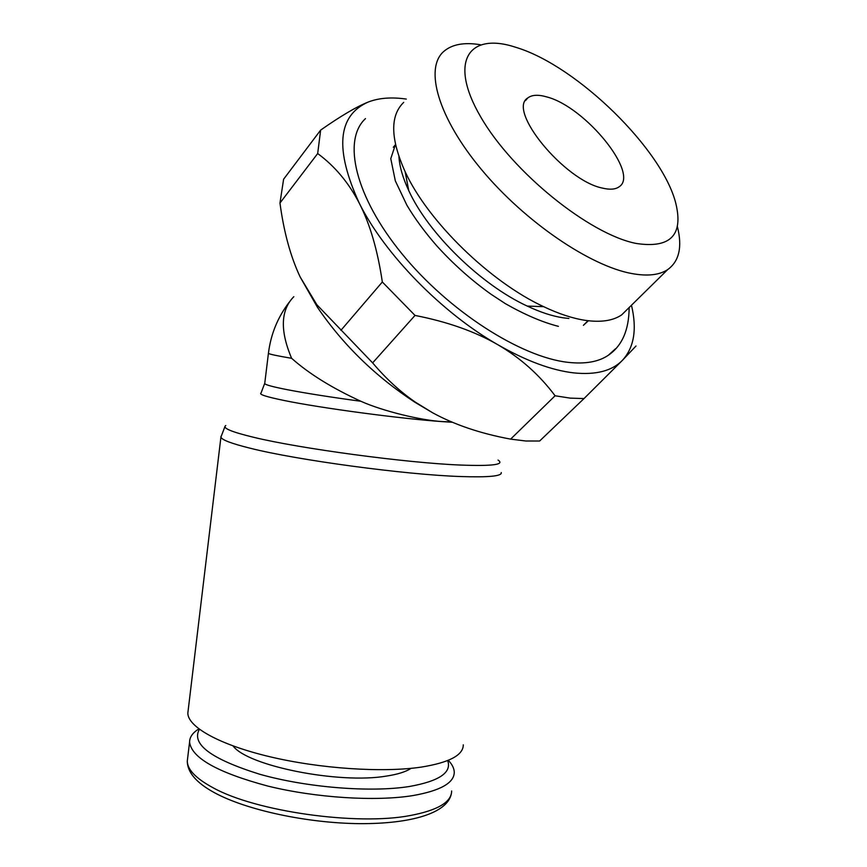 <?xml version="1.0" encoding="UTF-8"?>
<svg xmlns="http://www.w3.org/2000/svg" width="867" height="867" viewBox="0 0 867 867"><rect width="100%" height="100%" fill="white"/><g stroke="black" fill="none" stroke-linecap="round" stroke-linejoin="round"><path stroke-width="1.3" d="M568.915 318.471L563.192 317.821C552.333 316.173 540.347 312.261 527.234 306.073C481.022 284.831 428.2 233.353 408.758 190.61C402.83 177.952 399.557 166.627 398.928 156.634M393.304 147.26L395.504 144.626M628.998 307.677L621.693 314.862C613.056 320.757 600.896 322.578 585.203 320.335C572.74 318.438 558.89 313.887 543.652 306.669C489.974 281.873 427.734 221.204 405.117 171.655C390.41 138.796 389.933 115.712 403.686 102.393M677.344 226.406C682.502 246.824 679.273 261.227 667.666 269.615C659.386 275.077 647.454 276.4 631.859 273.56C590.167 266.028 525.066 221.865 481.662 169.769C438.063 117.674 424.191 68.33 443.774 51.435C452.086 44.293 464.289 42.071 480.383 44.737M636.27 243.464C589.788 234.534 512.386 172.219 480.621 116.763C448.217 61.21 468.776 31.873 515.507 47.208L517.003 47.685C577.682 66.488 662.594 149.72 675.837 203.463C683.499 235.25 670.321 248.591 636.27 243.464M555.097 395.775L570.215 398.126L584.011 398.571L622.278 360.477C611.929 370.968 595.781 375.108 573.824 372.897C551.52 370.307 526.182 360.921 497.821 344.719C520.373 357.865 539.469 374.891 555.097 395.775L510.63 439.125C480.556 433.543 454.536 424.754 432.568 412.746L415.477 402.223C400.337 391.862 386.053 378.749 372.637 362.883L316.856 304.74L300.155 276.963L317.409 307.232C342.909 344.741 375.4 376.408 414.892 402.245L432.568 412.746M584.011 398.571L539.642 441.01L525.76 441L510.63 439.125M368.107 102.089C356.532 106.717 340.709 116.048 320.638 130.104L317.68 153.546C334.9 166.204 348.816 182.839 359.415 203.474C369.992 224.087 377.622 250.26 382.336 281.992L415.022 315.425C447.675 321.841 475.279 331.617 497.821 344.719C442.04 312.9 384.818 254.389 359.415 203.474C334.597 149.536 337.491 115.745 368.107 102.089C378.706 97.938 391.44 96.931 406.287 99.076M293.815 296.687C280.637 310.126 279.911 330.674 291.626 358.309C309.031 373.775 332.115 388.091 360.878 401.269C383.03 411.24 421.384 420.397 442.322 421.579L451.566 421.915M448.304 760.316C452.173 764.369 454.156 768.346 454.265 772.237C454.189 782.901 440.49 790.671 413.158 795.538C375.942 801.661 315.935 797.922 267.795 786.066C217.541 772.551 191.466 757.877 189.58 742.054C189.645 737.069 192.734 732.691 198.857 728.909M447.686 760.565C451.978 772.551 439.179 781.189 409.278 786.51C370.675 792.666 306.658 787.561 259.666 774.231C211.093 759.015 191.011 744.049 199.399 729.31M411.056 768.335C405.897 771.803 397.66 774.383 386.357 776.095C338.802 784.256 247.453 765.875 233.071 745.956M463.281 744.818C463.325 755.168 449.236 762.613 421.004 767.143C382.423 772.822 319.858 768.682 269.594 756.685C219.243 744.699 187.781 726.86 187.836 713.097L188.15 710.42M498.048 460.074C505.038 464.636 492.402 466.283 460.128 465.037C406.255 462.891 299.646 448.542 253.641 437.293C231.316 431.896 222.028 427.973 225.778 425.524M452.411 422.272L442.333 421.622C400.554 418.728 320.335 407.999 284.083 400.478C266.332 396.826 258.648 394.355 261.032 393.044L264.76 383.225M602.554 188.117C564.677 180.77 506.74 110.163 527.765 97.96C531.926 94.752 538.353 94.438 547.044 96.996C585.55 106.977 640.074 174.18 618.995 186.882C615.342 189.45 609.859 189.873 602.554 188.117M615.537 348.74L608.32 355.264C598.577 361.897 585.117 364.248 567.939 362.33C520.742 357.139 448.673 311.101 401.952 253.782C355.015 196.473 342.183 140.02 365.484 118.606M588.39 320.757L583.393 325.331L588.01 320.714M631.469 305.238C637.169 329.222 634.113 347.634 622.278 360.477L635.999 345.998M300.155 276.963C290.575 256.665 283.845 232.031 279.965 203.041L283.607 179.22L320.638 130.104M372.637 362.883L415.022 315.425M382.336 281.992L340.904 330.338M279.965 203.041L317.68 153.546M451.653 790.997C451.512 802.105 437.781 810.266 410.438 815.489C357.085 825.904 255.407 811.501 212.849 787.637C195.877 778.436 187.359 769.582 187.294 761.063L187.64 758.192M501.245 472.537C502.264 476.135 488.76 477.468 460.724 476.536C405.756 474.78 296.742 460.084 249.945 448.163C231.402 443.546 221.724 439.862 220.922 437.109L220.998 436.285M360.878 401.269C330.945 397.216 306.56 393.38 287.725 389.771C273.181 386.931 265.508 384.872 264.717 383.615L268.445 353.129M291.626 358.309C277.007 355.828 269.269 354.17 268.423 353.368C270.742 334.369 277.689 317.311 289.253 302.171M527.234 306.073L543.652 306.669M408.758 190.61L405.117 171.655M451.339 793.825C447.415 813.029 411.706 823.932 359.588 823.65C307.395 823.162 246.499 810.19 214.312 792.622C196.332 782.814 187.326 772.302 187.294 761.063L189.58 742.054M224.965 426.499L220.922 437.109L187.836 713.097M527.765 97.96L525.532 100.583M558.402 326.35C542.428 322.264 524.752 314.688 505.363 303.656L491.004 294.227C471.323 280.182 453.192 263.98 436.589 245.632C424.657 231.922 414.74 218.43 406.861 205.154L395.319 180.845L390.779 158.661L395.471 144.486M608.32 355.264C622.094 345.868 629.03 329.959 629.139 307.536M414.892 402.245L415.477 402.223M317.409 307.232L316.856 304.74M667.666 269.615L621.693 314.862"/></g></svg>
